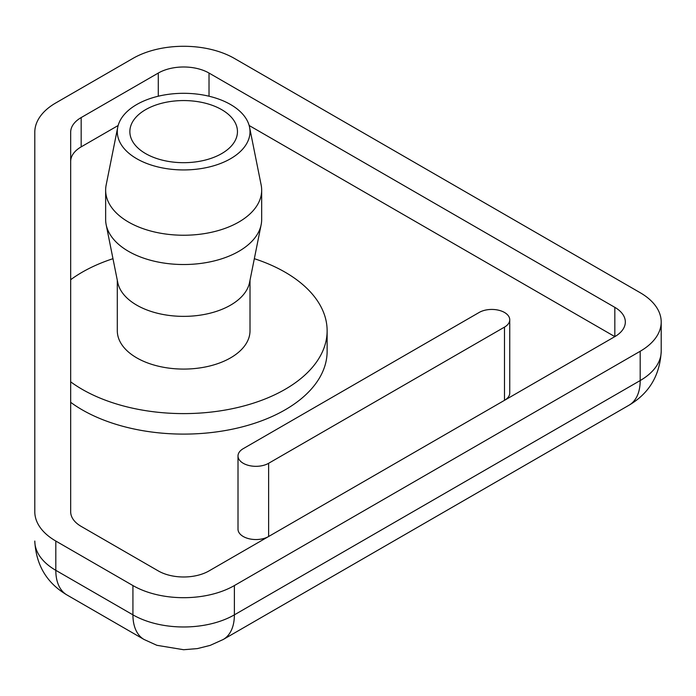 <?xml version="1.0" encoding="UTF-8"?>
<svg xmlns="http://www.w3.org/2000/svg" width="696" height="696" viewBox="0 0 696 696"><rect width="100%" height="100%" fill="white"/><g stroke="black" fill="none" stroke-linecap="round" stroke-linejoin="round"><path stroke-width="1.04" d="M145.612 153.59A53.801 31.059 180 0 1 129.856 131.622A53.801 31.059 180 0 1 183.657 100.563A53.801 31.059 180 0 1 237.458 131.622A53.801 31.059 180 0 1 204.241 160.324A53.801 31.059 180 0 1 145.612 153.59M66.894 594.923A53.801 31.059 -60 0 1 55.811 570.328L55.811 541.044A71.74 41.421 180 0 1 34.8 511.751L34.8 161.507M234.378 585.562A71.74 41.421 180 0 1 132.927 585.562L132.927 614.846L55.811 570.328A71.74 41.421 180 0 1 34.8 541.044C36.044 565.039 46.763 583.013 66.955 594.958L144.072 639.485A53.801 31.059 -60 0 1 132.927 614.846A71.74 41.421 180 0 0 234.378 614.846A53.801 31.059 60 0 1 223.242 639.485L629.045 405.194C649.194 393.318 659.912 375.344 661.2 351.271A71.74 41.421 180 0 1 640.19 380.555L234.378 614.846L234.378 585.562L640.19 351.271L640.19 380.555A53.801 31.059 60 0 1 629.106 405.15M34.8 511.751L34.8 132.223A71.74 41.421 180 0 1 55.811 102.93L132.927 58.412A71.74 41.421 180 0 1 234.378 58.412L640.19 292.703A71.74 41.421 180 0 1 661.2 321.987A71.74 41.421 180 0 1 640.19 351.271M70.67 381.826A143.472 82.833 0 0 0 230.42 409.083A143.472 82.833 0 0 0 327.129 330.774L327.129 351.271A143.472 82.833 180 0 1 230.42 429.58A143.472 82.833 180 0 1 70.67 402.323M327.129 330.774A143.472 82.833 0 0 0 254.336 258.686M112.978 258.686A143.472 82.833 0 0 0 70.67 279.722M117.302 280.262L117.302 330.774A66.355 38.315 0 0 0 183.657 369.08A66.355 38.315 0 0 0 250.012 330.774L250.012 280.262M117.737 127.22L106.157 185.023A78.013 45.04 0 0 0 105.644 190.199L105.644 219.484A78.013 45.04 0 0 0 106.157 224.66L117.737 282.454A66.355 38.315 0 0 0 183.657 316.367A66.355 38.315 0 0 0 249.568 282.454L261.157 224.66A78.013 45.04 0 0 0 261.67 219.484L261.67 190.199A78.013 45.04 0 0 0 261.157 185.023L249.568 127.22A66.355 38.315 0 0 0 205.477 95.439A66.355 38.315 0 0 0 136.729 104.531A66.355 38.315 0 0 0 117.737 127.22A66.355 38.315 0 0 0 183.657 169.937A66.355 38.315 0 0 0 249.568 127.22M106.157 224.66A78.013 45.04 0 0 0 183.657 264.524A78.013 45.04 0 0 0 261.157 224.66M105.644 190.199A78.013 45.04 0 0 0 183.657 235.239A78.013 45.04 0 0 0 261.67 190.199M614.829 307.345L614.829 336.629L209.018 570.92A35.87 20.706 180 0 1 158.288 570.92L81.171 526.393A35.87 20.706 180 0 1 70.67 511.751L70.67 132.223A35.87 20.706 180 0 1 81.171 117.572L158.288 73.054A35.87 20.706 180 0 1 209.018 73.054L614.829 307.345A35.87 20.706 180 0 1 625.33 321.987A35.87 20.706 180 0 1 614.829 336.629L249.168 125.515M504.496 327.111L268.621 463.292A17.931 10.353 180 0 1 249.072 465.537A17.931 10.353 180 0 1 238.006 455.967A17.931 10.353 180 0 1 243.261 448.65L479.135 312.469A17.931 10.353 180 0 1 498.675 310.225A17.931 10.353 180 0 1 509.75 319.786A17.931 10.353 180 0 1 504.496 327.111L504.496 400.33M268.525 536.564A17.931 10.353 180 0 1 249.011 538.739A17.931 10.353 180 0 1 238.006 529.186L238.006 455.967M509.75 319.786L509.75 393.005A17.931 10.353 180 0 1 504.591 400.27M118.146 125.515L81.171 146.865A35.87 20.706 0 0 0 70.67 161.507M55.811 541.044L132.927 585.562M268.621 536.512L268.621 463.292M209.018 73.054L209.018 96.222M158.288 73.054L158.288 96.222M81.171 117.572L81.171 146.865M223.242 639.485L210.14 645.401L197.394 648.594L183.64 649.725L156.87 645.305L144.072 639.485M661.2 321.987L661.2 351.271"/></g></svg>
